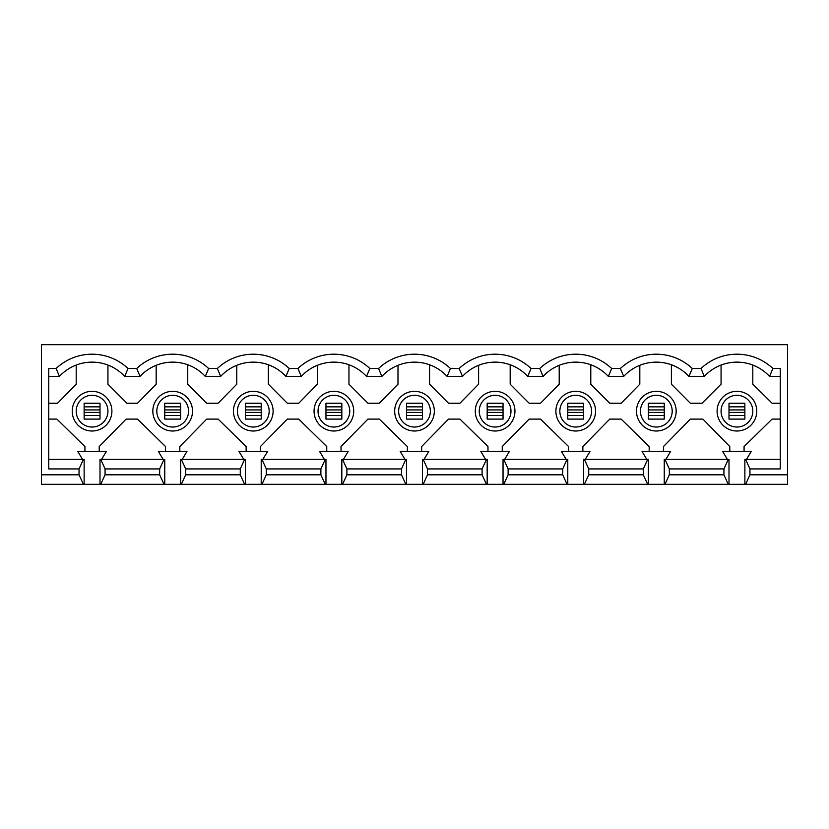 <?xml version="1.0" encoding="UTF-8"?>
<svg xmlns="http://www.w3.org/2000/svg" width="829" height="829" viewBox="0 0 829 829"><rect width="100%" height="100%" fill="white"/><g stroke="black" fill="none" stroke-linecap="round" stroke-linejoin="round"><path stroke-width="1.24" d="M656.319 427.039A15.865 15.865 0 0 0 672.195 411.163A15.865 15.865 0 0 0 656.319 395.298A15.865 15.865 0 0 0 640.454 411.163A15.865 15.865 0 0 0 656.319 427.039M575.72 427.039A15.865 15.865 0 0 0 591.585 411.163A15.865 15.865 0 0 0 575.72 395.298A15.865 15.865 0 0 0 559.844 411.163A15.865 15.865 0 0 0 575.72 427.039M495.11 427.039A15.865 15.865 0 0 0 510.975 411.163A15.865 15.865 0 0 0 495.11 395.298A15.865 15.865 0 0 0 479.245 411.163A15.865 15.865 0 0 0 495.11 427.039M414.5 427.039A15.865 15.865 0 0 0 430.365 411.163A15.865 15.865 0 0 0 414.5 395.298A15.865 15.865 0 0 0 398.635 411.163A15.865 15.865 0 0 0 414.5 427.039M333.89 427.039A15.865 15.865 0 0 0 349.755 411.163A15.865 15.865 0 0 0 333.89 395.298A15.865 15.865 0 0 0 318.025 411.163A15.865 15.865 0 0 0 333.89 427.039M253.28 427.039A15.865 15.865 0 0 0 269.156 411.163A15.865 15.865 0 0 0 253.28 395.298A15.865 15.865 0 0 0 237.415 411.163A15.865 15.865 0 0 0 253.28 427.039M656.319 431.007A19.834 19.834 0 0 0 676.163 411.163A19.834 19.834 0 0 0 656.319 391.329A19.834 19.834 0 0 0 636.485 411.163A19.834 19.834 0 0 0 656.319 431.007M575.72 431.007A19.834 19.834 0 0 0 595.554 411.163A19.834 19.834 0 0 0 575.72 391.329A19.834 19.834 0 0 0 555.886 411.163A19.834 19.834 0 0 0 575.72 431.007M495.11 431.007A19.834 19.834 0 0 0 514.944 411.163A19.834 19.834 0 0 0 495.11 391.329A19.834 19.834 0 0 0 475.276 411.163A19.834 19.834 0 0 0 495.11 431.007M414.5 431.007A19.834 19.834 0 0 0 434.334 411.163A19.834 19.834 0 0 0 414.5 391.329A19.834 19.834 0 0 0 394.666 411.163A19.834 19.834 0 0 0 414.5 431.007M333.89 431.007A19.834 19.834 0 0 0 353.724 411.163A19.834 19.834 0 0 0 333.89 391.329A19.834 19.834 0 0 0 314.056 411.163A19.834 19.834 0 0 0 333.89 431.007M253.28 431.007A19.834 19.834 0 0 0 273.114 411.163A19.834 19.834 0 0 0 253.28 391.329A19.834 19.834 0 0 0 233.446 411.163A19.834 19.834 0 0 0 253.28 431.007M172.681 427.039A15.865 15.865 0 0 0 188.546 411.163A15.865 15.865 0 0 0 172.681 395.298A15.865 15.865 0 0 0 156.805 411.163A15.865 15.865 0 0 0 172.681 427.039M172.681 431.007A19.834 19.834 0 0 0 192.515 411.163A19.834 19.834 0 0 0 172.681 391.329A19.834 19.834 0 0 0 152.837 411.163A19.834 19.834 0 0 0 172.681 431.007M736.929 427.039A15.865 15.865 0 0 0 752.805 411.163A15.865 15.865 0 0 0 736.929 395.298A15.865 15.865 0 0 0 721.064 411.163A15.865 15.865 0 0 0 736.929 427.039M92.071 427.039A15.865 15.865 0 0 0 107.936 411.163A15.865 15.865 0 0 0 92.071 395.298A15.865 15.865 0 0 0 76.195 411.163A15.865 15.865 0 0 0 92.071 427.039M736.929 431.007A19.834 19.834 0 0 0 756.763 411.163A19.834 19.834 0 0 0 736.929 391.329A19.834 19.834 0 0 0 717.095 411.163A19.834 19.834 0 0 0 736.929 431.007M92.071 431.007A19.834 19.834 0 0 0 111.905 411.163A19.834 19.834 0 0 0 92.071 391.329A19.834 19.834 0 0 0 72.237 411.163A19.834 19.834 0 0 0 92.071 431.007M663.469 451.473L663.469 446.551L690.36 419.101L702.899 419.101L729.789 446.551L729.789 451.473M582.86 451.473L582.86 446.551L609.75 419.101L621.159 419.101L649.18 446.551L649.18 451.473M721.064 365.071L721.064 384.19L702.101 403.236L690.36 403.236L671.397 384.19L671.397 364.77M639.812 365.32L639.812 384.19L621.159 403.236L609.75 403.236L590.787 384.19L590.787 364.77M780.255 376.418L769.571 376.418A44.434 44.434 0 0 0 704.298 376.418L688.961 376.418A44.434 44.434 0 0 0 623.688 376.418L608.351 376.418A44.434 44.434 0 0 0 543.078 376.418L527.741 376.418A44.434 44.434 0 0 0 462.468 376.418L447.132 376.418A44.434 44.434 0 0 0 381.868 376.418L366.532 376.418A44.434 44.434 0 0 0 301.259 376.418L285.922 376.418A44.434 44.434 0 0 0 220.649 376.418L205.312 376.418A44.434 44.434 0 0 0 140.039 376.418L124.702 376.418A44.434 44.434 0 0 0 59.429 376.418L48.745 376.418M665.842 459.401L670.609 451.473L642.04 451.473L646.807 459.401M502.25 451.473L502.25 446.551L529.14 419.101L540.549 419.101L568.58 446.551L568.58 451.473M559.202 365.32L559.202 384.19L540.549 403.236L529.14 403.236L510.177 384.19L510.177 364.77M585.233 459.401L589.999 451.473L561.43 451.473L566.197 459.401M421.64 451.473L421.64 446.551L448.53 419.101L459.95 419.101L487.97 446.551L487.97 451.473M478.602 365.32L478.602 384.19L459.95 403.236L448.53 403.236L429.567 384.19L429.567 364.77M504.633 459.401L509.389 451.473L480.83 451.473L485.587 459.401M341.03 451.473L341.03 446.551L367.921 419.101L379.34 419.101L407.36 446.551L407.36 451.473M397.993 365.32L397.993 384.19L379.34 403.236L367.921 403.236L348.957 384.19L348.957 364.77M424.023 459.401L428.78 451.473L400.22 451.473L404.977 459.401M260.42 451.473L260.42 446.551L287.321 419.101L298.73 419.101L326.75 446.551L326.75 451.473M317.383 365.32L317.383 384.19L298.73 403.236L287.321 403.236L268.358 384.19L268.358 364.77M343.413 459.401L348.17 451.473L319.611 451.473L324.367 459.401M179.82 451.473L179.82 446.551L206.711 419.101L218.12 419.101L246.14 446.551L246.14 451.473M236.773 365.32L236.773 384.19L218.12 403.236L206.711 403.236L187.748 384.19L187.748 364.77M262.803 459.401L267.57 451.473L239.001 451.473L243.767 459.401M729.002 484.323L664.257 484.323L664.257 459.401L729.002 459.401L729.002 484.323L787.55 484.323L787.55 474.799L749.944 474.799L745.592 484.323M584.372 459.401L648.392 459.401L648.392 484.323L584.372 484.323L588.725 474.799L588.725 468.924L584.372 459.401L583.647 459.401L583.647 484.323L584.372 484.323M503.763 459.401L567.782 459.401L567.782 484.323L503.763 484.323L508.115 474.799L508.115 468.924L503.763 459.401L503.037 459.401L503.037 484.323L503.763 484.323M423.163 459.401L487.172 459.401L487.172 484.323L423.163 484.323L427.515 474.799L427.515 468.924L423.163 459.401L422.438 459.401L422.438 484.323L423.163 484.323M342.553 459.401L406.562 459.401L406.562 484.323L342.553 484.323L346.905 474.799L346.905 468.924L342.553 459.401L341.828 459.401L341.828 484.323L342.553 484.323M261.943 459.401L325.963 459.401L325.963 484.323L261.943 484.323L266.296 474.799L266.296 468.924L261.943 459.401L261.218 459.401L261.218 484.323L261.943 484.323M181.333 459.401L245.353 459.401L245.353 484.323L181.333 484.323L185.686 474.799L185.686 468.924L181.333 459.401L180.608 459.401L180.608 484.323L181.333 484.323M405.837 459.401L401.485 468.924L346.905 468.924M325.237 459.401L320.885 468.924L266.296 468.924M486.447 459.401L482.095 468.924L427.515 468.924M567.057 459.401L562.704 468.924L508.115 468.924M647.667 459.401L643.314 468.924L588.725 468.924M728.276 459.401L723.924 468.924L669.335 468.924L664.982 459.401M401.485 468.924L401.485 474.799L346.905 474.799M266.296 474.799L320.885 474.799L320.885 468.924M482.095 468.924L482.095 474.799L427.515 474.799M562.704 468.924L562.704 474.799L508.115 474.799M643.314 468.924L643.314 474.799L588.725 474.799M723.924 468.924L723.924 474.799L669.335 474.799L669.335 468.924M401.485 474.799L405.837 484.323M320.885 474.799L325.237 484.323M482.095 474.799L486.447 484.323M562.704 474.799L567.057 484.323M643.314 474.799L647.667 484.323M664.982 484.323L669.335 474.799M728.276 484.323L723.924 474.799M341.828 484.323L325.963 484.323M261.218 484.323L245.353 484.323M180.608 484.323L41.45 484.323L41.45 344.677L787.55 344.677L787.55 474.799M664.257 484.323L648.392 484.323M583.647 484.323L567.782 484.323M503.037 484.323L487.172 484.323M422.438 484.323L406.562 484.323M244.628 459.401L240.275 468.924L185.686 468.924M185.686 474.799L240.275 474.799L240.275 468.924M240.275 474.799L244.628 484.323M220.649 376.418L217.343 368.48A52.362 52.362 0 0 1 289.228 368.48L297.953 368.48A52.362 52.362 0 0 1 369.827 368.48L378.563 368.48A52.362 52.362 0 0 1 450.437 368.48L459.173 368.48A52.362 52.362 0 0 1 531.047 368.48L539.772 368.48A52.362 52.362 0 0 1 611.657 368.48L620.382 368.48A52.362 52.362 0 0 1 692.267 368.48L700.992 368.48A52.362 52.362 0 0 1 772.877 368.48L780.255 368.48L780.255 468.924L749.944 468.924L749.944 474.799M140.039 376.418L136.733 368.48A52.362 52.362 0 0 1 208.618 368.48L217.343 368.48M208.618 368.48L205.312 376.418M301.259 376.418L297.953 368.48M289.228 368.48L285.922 376.418M381.868 376.418L378.563 368.48M369.827 368.48L366.532 376.418M462.468 376.418L459.173 368.48M450.437 368.48L447.132 376.418M543.078 376.418L539.772 368.48M531.047 368.48L527.741 376.418M623.688 376.418L620.382 368.48M611.657 368.48L608.351 376.418M99.211 451.473L99.211 446.551L126.101 419.101L137.51 419.101L165.531 446.551L165.531 451.473M156.163 365.32L156.163 384.19L137.51 403.236L126.899 403.236L107.936 384.19L107.936 365.071M182.193 459.401L186.96 451.473L158.391 451.473L163.158 459.401M99.998 484.323L99.998 459.401L164.743 459.401L164.743 484.323M164.018 459.401L159.665 468.924L105.076 468.924L105.076 474.799L100.723 484.323M100.723 459.401L105.076 468.924M105.076 474.799L159.665 474.799L159.665 468.924M159.665 474.799L164.018 484.323M84.133 484.323L84.133 459.401L83.408 459.401L79.056 468.924L48.745 468.924L48.745 368.48L56.123 368.48A52.362 52.362 0 0 1 128.008 368.48L136.733 368.48M128.008 368.48L124.702 376.418M780.255 459.401L744.867 459.401L744.867 484.323M83.408 459.401L48.745 459.401M83.408 484.323L79.056 474.799L41.45 474.799M745.592 459.401L749.944 468.924M79.056 468.924L79.056 474.799M82.548 459.401L77.791 451.473L106.35 451.473L101.584 459.401M727.416 459.401L722.65 451.473L751.209 451.473L746.452 459.401M48.745 403.236L57.543 403.236L76.195 384.19L76.195 365.071M752.805 365.071L752.805 384.19L772.1 403.236L780.255 403.236M780.255 419.101L772.089 419.101L744.069 446.551L744.069 451.473M84.931 451.473L84.931 446.551L56.911 419.101L48.745 419.101M56.123 368.48L59.429 376.418M692.267 368.48L688.961 376.418M700.992 368.48L704.298 376.418M772.877 368.48L769.571 376.418M99.998 412.417L99.998 409.92L84.133 409.92L84.133 412.417L99.998 412.417L99.998 419.101L84.133 419.101L84.133 412.417M84.133 409.92L84.133 403.236L99.998 403.236L99.998 409.92M744.867 412.417L744.867 409.92L729.002 409.92L729.002 412.417L744.867 412.417L744.867 419.101L729.002 419.101L729.002 412.417M729.002 409.92L729.002 403.236L744.867 403.236L744.867 409.92M164.743 409.92L164.743 403.236L180.608 403.236L180.608 409.92L164.743 409.92L164.743 412.417L180.608 412.417L180.608 409.92M180.608 412.417L180.608 419.101L164.743 419.101L164.743 412.417M245.353 409.92L245.353 403.236L261.218 403.236L261.218 409.92L245.353 409.92L245.353 412.417L261.218 412.417L261.218 409.92M261.218 412.417L261.218 419.101L245.353 419.101L245.353 412.417M325.963 409.92L325.963 403.236L341.828 403.236L341.828 409.92L325.963 409.92L325.963 412.417L341.828 412.417L341.828 409.92M341.828 412.417L341.828 419.101L325.963 419.101L325.963 412.417M406.562 409.92L406.562 403.236L422.438 403.236L422.438 409.92L406.562 409.92L406.562 412.417L422.438 412.417L422.438 409.92M422.438 412.417L422.438 419.101L406.562 419.101L406.562 412.417M487.172 409.92L487.172 403.236L503.037 403.236L503.037 409.92L487.172 409.92L487.172 412.417L503.037 412.417L503.037 409.92M503.037 412.417L503.037 419.101L487.172 419.101L487.172 412.417M567.782 409.92L567.782 403.236L583.647 403.236L583.647 409.92L567.782 409.92L567.782 412.417L583.647 412.417L583.647 409.92M583.647 412.417L583.647 419.101L567.782 419.101L567.782 412.417M648.392 409.92L648.392 403.236L664.257 403.236L664.257 409.92L648.392 409.92L648.392 412.417L664.257 412.417L664.257 409.92M664.257 412.417L664.257 419.101L648.392 419.101L648.392 412.417M744.867 415.484L729.002 415.484M99.998 415.484L84.133 415.484M84.133 406.852L99.998 406.852M729.002 406.852L744.867 406.852M164.743 406.852L180.608 406.852M180.608 415.484L164.743 415.484M245.353 406.852L261.218 406.852M261.218 415.484L245.353 415.484M325.963 406.852L341.828 406.852M341.828 415.484L325.963 415.484M406.562 406.852L422.438 406.852M422.438 415.484L406.562 415.484M487.172 406.852L503.037 406.852M503.037 415.484L487.172 415.484M567.782 406.852L583.647 406.852M583.647 415.484L567.782 415.484M648.392 406.852L664.257 406.852M664.257 415.484L648.392 415.484"/></g></svg>
